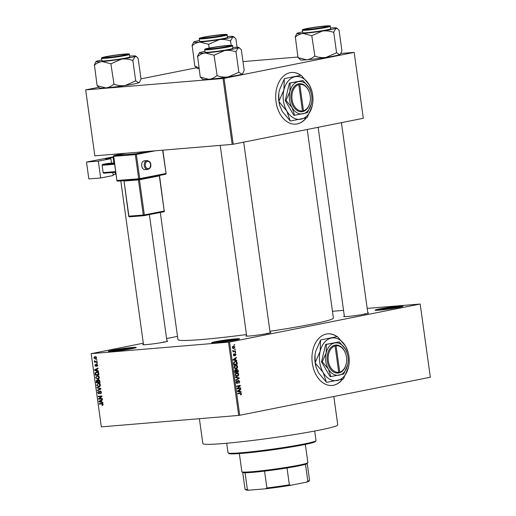 <?xml version="1.0" encoding="UTF-8"?>
<svg xmlns="http://www.w3.org/2000/svg" width="516" height="516" viewBox="0 0 516 516"><rect width="100%" height="100%" fill="white"/><g stroke="black" fill="none" stroke-linecap="round" stroke-linejoin="round"><path stroke-width="0.77" d="M131.922 347.513A14.067 0.8 172.1 0 1 136.256 347.539A14.067 0.8 172.1 0 1 127.529 349.455A14.067 0.8 172.1 0 1 112.759 351.338A14.067 0.8 172.1 0 1 108.444 351.396A14.067 0.8 172.1 0 1 116.422 349.513A14.067 0.8 172.1 0 1 131.922 347.513M134.321 348.177A13.326 0.761 -7.9 0 0 131.522 348.345A13.326 0.761 -7.9 0 0 110.476 351.486M235.193 338.902A14.067 0.8 172.1 0 1 239.527 338.935A14.067 0.8 172.1 0 1 230.8 340.85A14.067 0.8 172.1 0 1 216.03 342.727A14.067 0.8 172.1 0 1 211.708 342.792A14.067 0.8 172.1 0 1 219.693 340.902A14.067 0.8 172.1 0 1 235.193 338.902M237.592 339.573A13.326 0.761 -7.9 0 0 234.793 339.741A13.326 0.761 -7.9 0 0 213.747 342.882M398.578 306.304A14.067 0.8 172.1 0 1 402.912 306.33A14.067 0.8 172.1 0 1 394.185 308.245A14.067 0.8 172.1 0 1 379.415 310.129A14.067 0.8 172.1 0 1 375.093 310.187A14.067 0.8 172.1 0 1 383.078 308.304A14.067 0.8 172.1 0 1 398.578 306.304M400.977 306.968A13.326 0.761 -7.9 0 0 398.178 307.136A13.326 0.761 -7.9 0 0 377.132 310.277M300.88 75.297A25.91 17.937 85.2 0 0 291.534 72.498A25.91 17.937 85.2 0 0 276.034 101.839A25.91 17.937 85.2 0 0 295.836 124.137A25.91 17.937 85.2 0 0 306.233 117.951M300.686 75.33A25.91 17.937 85.2 0 0 291.43 72.504M337.148 336.632A25.91 17.937 85.2 0 0 327.795 333.833A25.91 17.937 85.2 0 0 312.303 363.174A25.91 17.937 85.2 0 0 332.104 385.471A25.91 17.937 85.2 0 0 342.495 379.286M336.948 336.664A25.91 17.937 85.2 0 0 327.692 333.846M270.087 332.401A12.584 0.716 172.1 0 1 270.835 332.581A12.584 0.716 172.1 0 1 263.031 334.297A12.584 0.716 172.1 0 1 249.815 335.981A12.584 0.716 172.1 0 1 245.945 336.039A12.584 0.716 172.1 0 1 246.622 335.658M268.675 333.259A11.842 0.677 -7.9 0 0 266.559 333.394M166.926 340.999A12.584 0.716 172.1 0 1 167.674 341.186A12.584 0.716 172.1 0 1 159.87 342.895A12.584 0.716 172.1 0 1 146.654 344.578A12.584 0.716 172.1 0 1 142.784 344.636A12.584 0.716 172.1 0 1 143.461 344.256M165.513 341.856A11.842 0.677 -7.9 0 0 163.398 341.992M367.811 312.902A12.584 0.716 172.1 0 1 368.566 313.083A12.584 0.716 172.1 0 1 360.761 314.799A12.584 0.716 172.1 0 1 347.545 316.482A12.584 0.716 172.1 0 1 343.675 316.54A12.584 0.716 172.1 0 1 344.353 316.16M366.405 313.754A11.842 0.677 -7.9 0 0 364.283 313.889M333.82 396.494L337.754 424.874A68.106 3.876 172.1 0 1 297.197 434.098A68.106 3.876 172.1 0 1 223.905 443.489A68.106 3.876 172.1 0 1 202.84 443.592L199.389 418.695M246.467 334.568A78.464 4.463 172.1 0 1 202.214 339.483A78.464 4.463 172.1 0 1 177.949 339.605L160.308 212.482M177.504 336.374L166.584 338.554M143.313 343.198L91.19 353.66L229.562 342.069L239.721 415.27L238.682 415.419L228.524 342.218M91.19 353.66L101.317 426.809L91.164 353.602M233.361 348.648L233.812 348.61L232.303 347.578L233.425 346.017L234.961 347.042L233.567 348.642M235.451 350.88L235.515 351.344L232.948 351.86L233.29 351.312L232.761 350.848L232.832 350.377L233.58 351.164L235.451 350.88M233.032 351.209L234.116 351.144M234.064 355.995L233.348 355.079L233.929 353.853L233.709 354.989L234.109 355.524L235.019 353.563L235.999 354.524L235.335 355.827L235.631 354.569L234.928 354.182L234.141 355.995M235.186 354.015L234.464 354.073L235.186 354.015M235.077 361.419C236.064 361.097 236.741 361.568 237.108 362.825L237.296 364.193L233.767 364.896L233.548 362.838L235.393 361.374M235.335 369.643L236.147 369.998L236.921 369.185L238.16 370.398L238.36 371.843L234.825 372.546L234.625 371.101L235.438 369.63M239.192 377.873L239.256 378.331L235.922 380.415L235.851 379.937L238.818 378.215L235.528 377.602L235.464 377.119L239.192 377.873L237.631 378.009M240.572 387.813L240.637 388.284L237.108 388.987L237.037 388.49L239.598 385.955L236.767 386.523L236.702 386.058L240.23 385.355L240.301 385.852L237.747 388.38L240.572 387.813M240.114 392.902L241.443 393.721L241.295 394.501L240.482 394.946L241.024 393.779L240.688 393.334L237.786 393.843L237.715 393.379L240.392 392.857M240.688 393.334L237.747 393.605M239.721 415.27L430.338 377.235L420.179 304.034L229.562 342.069M241.114 391.715L241.185 392.205L237.457 391.496L237.386 391.005L240.714 388.812L240.779 389.303L239.779 389.915L240.005 391.528L241.114 391.715L239.385 391.863M237.089 383.562L236.147 382.414L237.012 380.795L236.56 382.311L237.25 383.078L237.586 382.859L237.792 381.234L238.534 380.357L239.759 381.601L238.779 383.388L239.34 381.647L238.605 380.821L237.192 383.562M238.669 380.814L237.895 380.879L238.669 380.814M236.405 383.149L237.25 383.078M236.625 376.493L237.231 376.448L235.122 375.016L236.689 372.862L238.018 373.068L238.747 374.293L238.379 375.745L236.909 376.493M235.56 368.843L236.167 368.792L234.064 367.36L235.625 365.205L236.96 365.418L237.683 366.644L237.315 368.089L235.851 368.837M236.754 360.31L236.825 360.794L233.097 360.084L233.032 359.594L236.354 357.401L236.418 357.891L235.425 358.504L235.644 360.116L236.754 360.31L235.025 360.452M235.631 352.209L235.696 352.68L235.193 352.776L235.128 352.312L235.631 352.209M235.193 349.016L235.257 349.48L234.748 349.584L234.683 349.119L235.193 349.016M234.58 344.623L234.645 345.088L234.141 345.191L234.077 344.727L234.58 344.623M96.337 359.697L96.866 359.652L96.931 360.116L96.402 360.162L96.337 359.697M95.718 361.632L97.124 361.516L97.189 361.98L94.48 362.206L94.415 361.742L94.847 361.703L94.376 360.736L95.718 361.632M96.776 362.89L97.311 362.845L97.376 363.309L96.84 363.354L96.776 362.89M96.647 364.109L97.679 365.167L96.969 366.373L97.292 365.167L96.782 364.573L95.795 366.405L94.879 365.418L95.499 364.277L95.26 365.367L95.673 365.941L96.537 364.128M95.673 365.941L96.402 365.67M97.266 370.63L98.433 370.94L98.504 371.43L94.576 370.32L94.512 369.83L98.027 368.037L98.098 368.521L97.04 369.017L97.266 370.63M99.362 377.28L98.962 378.667L97.75 379.234L95.537 377.596L97.208 375.642L98.608 375.996L99.362 377.28M100.426 384.936L100.027 386.323L98.814 386.884L96.602 385.252L98.266 383.298L99.672 383.646L100.426 384.936M101.987 405.002L102.684 404.37L102.329 403.893L99.266 404.08L99.201 403.615L101.729 403.409L103.116 404.357L102.955 405.112L102.097 405.46L101.987 405.002L103.116 404.783M101.349 426.867L238.682 415.419M101.626 402.041L102.794 402.351L102.858 402.841L98.937 401.732L98.872 401.242L102.387 399.448L102.458 399.932L101.4 400.429L101.626 402.041M99.266 398.694L102.252 398.449L102.316 398.913L98.588 399.223L98.517 398.726L101.233 396.514L98.246 396.765L98.182 396.294L101.91 395.985L101.981 396.488L99.266 398.694M100.156 390.883L101.439 392.244L100.394 393.889L100.994 392.237L100.156 391.354L100.975 391.192L100.227 391.347L98.833 393.889L97.627 392.644L98.543 391.147L98.059 392.592L98.782 393.418L99.136 393.244L99.369 391.663L100.027 390.902M98.782 393.418L99.601 393.147M96.944 387.355L100.872 388.509L100.936 388.967L97.401 390.657L97.331 390.173L100.472 388.8L97.008 387.845L96.944 387.355M98.543 379.705L99.833 381.034L100.033 382.479L96.305 382.788L96.105 381.337L96.866 379.982L97.718 380.421L98.388 379.731M96.653 371.855C97.698 371.643 98.408 372.178 98.782 373.461L98.975 374.822L95.247 375.132L95.034 373.087L96.324 371.901M95.034 356.504L96.64 357.685L95.421 359.097L93.835 357.917L94.789 356.537M332.459 311.29L343.546 310.361M367.186 308.394L420.179 304.034M233.206 144.241L363.309 118.28L354.17 52.393L224.06 78.355L233.206 144.241L232.168 144.383L223.028 78.503L224.06 78.355M85.688 89.945L94.834 155.832L85.662 89.894L223.028 78.503M94.834 155.832L232.168 144.383M196.448 67.783L141.023 78.845L139.584 82.115L138.765 82.792L135.695 80.877L132.851 60.378L135.108 56.438A20.027 1.142 172.1 0 1 130.213 57.637A20.027 1.142 172.1 0 1 121.46 59.159C125.233 58.682 128.942 59.101 132.586 60.424L132.851 60.378M98.717 87.288L85.662 89.894M242.984 61.604L297.919 57.024M340.837 53.445L354.17 52.393M307.226 129.471L333.394 318.037A78.464 4.463 172.1 0 1 269.926 331.278M103.11 404.286L102.684 404.37M102.903 403.783L102.329 403.893M102.678 403.564L99.266 404.08M99.898 401.545L98.937 401.732M100.297 400.958L98.872 401.242M100.02 401.577L101.168 401.919L100.988 400.622L99.285 401.422L100.02 401.577M101.594 401.835L101.168 401.919M101.413 400.539L100.988 400.622M102.284 398.681L98.588 399.223M99.459 398.539L98.517 398.726M101.962 396.365L101.233 396.514M101.942 396.217L98.246 396.765M101.342 393.218L100.278 393.431M101.426 392.154L100.994 392.237M98.059 392.56L97.627 392.644M99.865 391.56L99.369 391.663M99.175 389.806L97.331 390.173M100.897 388.716L100.472 388.8M97.956 387.658L97.008 387.845M99.93 386.413L99.575 386.271M97.034 385.162L96.602 385.252M99.485 383.53L97.505 384.033L97.034 385.213L98.749 386.42L100.162 386.155M100.414 384.891L98.317 383.762L97.505 384.033M98.749 386.42L99.988 384.975M100.001 382.246L96.305 382.788M96.537 381.253L96.105 381.337M98.266 380.311L97.718 380.421M96.679 382.285L97.795 382.195L97.569 380.834L96.911 380.453L97.634 380.311L96.995 380.44L96.679 382.285M98.221 382.104L97.795 382.195M98.072 380.731L97.569 380.834M98.227 382.156L99.536 382.046L99.285 380.582L98.517 380.189L99.414 380.008L98.608 380.169L98.227 382.156M99.962 381.963L99.536 382.046M99.711 380.492L99.285 380.582M99.827 380.976L99.394 381.06M98.872 378.763L98.511 378.615M95.97 377.512L95.537 377.596M98.427 375.88L96.44 376.377L95.976 377.557L97.692 378.77L99.098 378.499M99.356 377.235L97.26 376.112L96.44 376.377M97.692 378.77L98.93 377.319M98.943 374.59L95.247 375.132M95.531 372.984L95.034 373.087M97.937 372.075L95.486 373.139L95.615 374.629L98.472 374.397L97.653 372.429L96.415 372.358L98.427 371.959M98.898 374.306L98.472 374.397M98.272 372.307L97.653 372.429M98.782 373.468L98.356 373.558M95.537 370.133L94.576 370.32M95.937 369.546L94.512 369.83M95.66 370.166L96.808 370.507L96.627 369.211L94.925 370.011L95.66 370.166M97.234 370.423L96.808 370.507M97.053 369.127L96.627 369.211M97.659 365.754L96.853 365.915M97.666 365.089L97.292 365.167M95.26 365.341L94.879 365.418M96.376 365.805L95.731 365.934L96.376 365.805M97.369 363.251L96.84 363.354M97.156 361.748L94.48 362.206M95.286 361.619L94.847 361.703M94.77 361.09L94.293 361.187M96.924 360.058L96.402 360.162M94.222 357.84L93.835 357.917M96.634 357.627L94.918 356.995L96.124 356.756L95.125 356.969L94.228 357.898L95.35 358.633L96.556 358.407M95.35 358.633L96.253 357.704M240.392 394.572L241.295 394.501M238.56 393.508L238.076 393.534L238.56 393.508M241.017 393.753L241.443 393.721M239.856 389.38L240.779 389.303M238.934 389.986L239.779 389.915M238.347 391.663L240.005 391.528M238.482 391.225L239.572 391.45L239.392 390.154L237.786 391.141L238.482 391.225L237.431 391.309M237.94 391.586L239.572 391.45M237.412 391.173L237.786 391.141M238.573 390.225L239.392 390.154M238.476 388.232L240.637 388.284M238.508 388.458L237.076 388.742M236.734 386.284L239.598 385.955M238.134 385.768L240.301 385.852M237.096 388.432L237.747 388.38M239.34 381.64L239.759 381.601M236.302 381.324L237.121 381.253M236.141 382.35L236.56 382.311M236.405 383.143L237.121 383.085M238.482 378.396L239.256 378.331M237.67 375.803L238.379 375.745M235.844 373.216L238.018 373.068M238.328 374.332L238.747 374.293M235.535 374.932L237.173 375.977L238.334 374.384L236.741 373.326L235.115 374.964M235.677 376.119L237.173 375.977M235.367 373.732L235.973 373.687M235.606 373.423L236.999 373.294L235.625 373.403M236.199 371.797L238.36 371.843M236.231 372.023L234.793 372.307M234.735 370.114L236.147 369.998M235.173 371.997L236.231 371.791L236.005 370.43L235.457 370.095L235.173 371.997L234.754 372.036M235.541 370.088L234.709 370.153L236.005 370.43M236.644 371.707L237.882 371.462L237.631 369.998L236.992 369.656L236.644 371.707L236.225 371.739M236.096 370.823L236.515 370.785M236.231 369.714L237.089 369.643L236.231 369.714M236.605 368.153L237.315 368.089M234.78 365.567L236.96 365.418M237.263 366.676L237.683 366.644M234.47 367.276L236.109 368.327L237.27 366.728L235.683 365.676L234.058 367.315M234.619 368.469L236.109 368.327M234.303 366.083L234.909 366.031M234.548 365.767L235.935 365.638L234.561 365.754M236.683 362.858L237.108 362.825M235.135 364.141L237.296 364.193M235.167 364.367L233.735 364.651M234.116 364.348L236.818 363.806L236.025 361.897L235.135 361.884L233.98 362.845L234.116 364.348L233.696 364.38M233.58 363.554L234 363.522M233.542 362.877L233.98 362.845M233.954 361.98L236.025 361.897M235.496 357.969L236.418 357.891M234.574 358.575L235.425 358.504M233.987 360.252L235.644 360.116M234.122 359.813L235.212 360.039L235.032 358.743L233.425 359.729L234.122 359.813L233.071 359.897M233.587 360.174L235.212 360.039M233.051 359.762L233.425 359.729M234.212 358.813L235.032 358.743M235.631 354.557L235.999 354.524M234.432 354.228L234.928 354.182M233.4 354.363L234.038 354.305M233.342 355.014L233.709 354.989M235.186 352.718L235.696 352.68M233.342 351.222L235.515 351.344M233.387 351.525L232.91 351.615M232.8 350.474L233.219 350.435M232.755 350.822L233.219 350.783M234.741 349.526L235.257 349.48M234.593 347.075L234.961 347.042M232.671 347.513L233.748 348.139L234.593 347.107L233.516 346.481L232.303 347.545M232.581 348.248L233.748 348.139M232.529 346.558L233.703 346.449L232.535 346.552M234.135 345.133L234.645 345.088M331.994 385.484A25.91 17.937 85.2 0 0 342.237 379.363M295.733 124.143A25.91 17.937 85.2 0 0 305.975 118.022M315.966 440.722L315.334 441.554A43.673 2.483 172.1 0 1 288.238 447.507A43.673 2.483 172.1 0 1 242.372 453.345A43.673 2.483 172.1 0 1 228.956 453.545L228.124 452.913A44.415 2.528 -7.9 0 0 241.765 452.713A44.415 2.528 -7.9 0 0 288.412 446.779A44.415 2.528 -7.9 0 0 315.966 440.722A44.415 2.528 -7.9 0 0 316.018 440.574L314.695 431.041M226.711 443.25L228.033 452.784A44.415 2.528 -7.9 0 0 228.124 452.913M198.989 67.867L194.835 66.177L192.191 45.666C194.487 43.615 197.054 42.409 199.898 42.06A20.027 1.142 -7.9 0 1 193.726 42.022A20.027 1.142 -7.9 0 1 194.248 41.738A20.027 1.142 172.1 0 1 199.137 40.538A20.027 1.142 172.1 0 1 199.499 40.467M204.084 37.165A12.584 0.716 172.1 0 1 218.036 35.069A12.584 0.716 172.1 0 1 225.589 34.727A12.584 0.716 172.1 0 1 222.183 35.656A12.584 0.716 172.1 0 1 208.903 37.674A12.584 0.716 172.1 0 1 200.698 38.178A12.584 0.716 172.1 0 1 204.084 37.165M199.266 38.784L199.608 41.274A14.067 0.8 -7.9 0 0 208.438 40.796A14.067 0.8 -7.9 0 0 223.654 38.494A14.067 0.8 -7.9 0 0 227.472 37.404L227.13 34.914A14.067 0.8 172.1 0 1 223.312 36.004A14.067 0.8 172.1 0 1 208.09 38.307A14.067 0.8 172.1 0 1 199.266 38.784C200.698 37.997 196.222 38.984 203.317 37.229C211.334 35.759 218.513 34.811 224.866 34.398C226.853 34.372 227.601 34.54 227.13 34.914M193.726 42.022L191.991 45.679M194.913 66.171L197.402 68.505A20.027 1.142 172.1 0 0 199.099 68.667M235.909 38.848L237.076 47.266M231.187 45.285L230.575 40.88L232.839 36.939L234.387 37.32L235.844 38.874M209.141 48.053L208.619 44.299L219.19 39.661C222.964 39.184 226.672 39.603 230.317 40.919L230.575 40.88M227.363 36.604A20.027 1.142 172.1 0 1 233.335 36.526A20.027 1.142 172.1 0 1 232.839 36.939A20.027 1.142 172.1 0 1 219.19 39.661A20.027 1.142 172.1 0 1 199.898 42.06L208.619 44.299M230.317 40.919A22.988 1.309 -7.9 0 0 230.639 40.854M208.419 44.312A22.988 1.309 -7.9 0 0 208.883 44.253M222.46 34.785A11.107 0.632 -7.9 0 0 210.36 36.178A11.107 0.632 -7.9 0 0 202.149 37.9A11.107 0.632 -7.9 0 0 203.814 38.036A11.107 0.632 -7.9 0 0 216.514 36.552A11.107 0.632 -7.9 0 0 224.112 34.849A11.107 0.632 -7.9 0 0 222.46 34.785M120.731 54.619A11.107 0.632 -7.9 0 0 104.419 57.399A11.107 0.632 -7.9 0 0 110.082 57.205A11.107 0.632 -7.9 0 0 121.299 55.638A11.107 0.632 -7.9 0 0 126.381 54.354A11.107 0.632 -7.9 0 0 120.731 54.619M310.974 29.109A11.107 0.632 -7.9 0 0 322.19 27.535A11.107 0.632 -7.9 0 0 327.273 26.252A11.107 0.632 -7.9 0 0 321.623 26.516A11.107 0.632 -7.9 0 0 305.311 29.302A11.107 0.632 -7.9 0 0 310.974 29.109M209.244 48.943A11.107 0.632 -7.9 0 0 221.945 47.453A11.107 0.632 -7.9 0 0 229.543 45.756A11.107 0.632 -7.9 0 0 227.891 45.685A11.107 0.632 -7.9 0 0 215.791 47.079A11.107 0.632 -7.9 0 0 207.58 48.801A11.107 0.632 -7.9 0 0 209.244 48.943M307.826 462.71L307.194 463.542A32.572 1.851 172.1 0 1 305.504 464.284A32.572 1.851 172.1 0 1 298.39 465.954A32.572 1.851 172.1 0 1 287.019 467.973A32.572 1.851 172.1 0 1 264.56 471.121A32.572 1.851 172.1 0 1 245.042 472.746A32.572 1.851 172.1 0 1 242.778 472.482L241.94 471.85A33.314 1.896 -7.9 0 0 263.657 470.528A33.314 1.896 -7.9 0 0 298.822 465.18A33.314 1.896 -7.9 0 0 307.826 462.71A33.314 1.896 -7.9 0 0 307.865 462.594L305.343 444.424M239.353 453.577L241.875 471.753A33.314 1.896 -7.9 0 0 241.94 471.85M287.019 467.973L289.353 484.814L290.74 485.285A31.831 1.812 172.1 0 1 265.637 488.8L248.835 490.2A31.831 1.812 172.1 0 1 245.945 489.942L245.113 489.316A32.572 1.851 -7.9 0 0 247.377 489.581L248.835 490.2M306.659 482.112L307.846 481.125A32.572 1.851 -7.9 0 0 309.529 480.377L308.897 481.209A31.831 1.812 172.1 0 1 306.659 482.112L290.74 485.285M305.504 464.284L307.846 481.125M265.637 488.8L266.895 487.955A32.572 1.851 -7.9 0 0 289.353 484.814M264.56 471.121L266.895 487.955M245.042 472.746L247.377 489.581M242.714 472.437L245.042 489.22A32.572 1.851 -7.9 0 0 245.113 489.316M309.529 480.377A32.572 1.851 -7.9 0 0 309.568 480.267L307.239 463.484M132.586 60.424A22.988 1.309 -7.9 0 0 132.747 60.391A22.988 1.309 -7.9 0 0 132.915 60.359M124.453 55.154A12.584 0.716 172.1 0 1 111.172 57.179A12.584 0.716 172.1 0 1 102.968 57.676A12.584 0.716 172.1 0 1 106.354 56.663A12.584 0.716 172.1 0 1 120.305 54.567A12.584 0.716 172.1 0 1 127.858 54.225A12.584 0.716 172.1 0 1 124.453 55.154M125.923 57.998A14.067 0.8 -7.9 0 0 129.742 56.908L129.4 54.419A14.067 0.8 172.1 0 1 125.581 55.509A14.067 0.8 172.1 0 1 110.359 57.811A14.067 0.8 172.1 0 1 101.536 58.282L101.884 60.772A14.067 0.8 -7.9 0 0 110.708 60.295A14.067 0.8 -7.9 0 0 125.923 57.998M141.023 78.851L138.101 58.36M129.632 56.102A20.027 1.142 -7.9 0 1 135.611 56.025A20.027 1.142 -7.9 0 1 135.108 56.438L136.663 56.818L138.178 58.353M135.695 80.877L125.117 85.514C121.35 85.991 117.642 85.572 113.997 84.25L110.888 63.797L121.46 59.159A20.027 1.142 172.1 0 1 102.168 61.559L110.888 63.797M113.733 84.295L113.533 84.308C111.237 86.366 108.67 87.565 105.825 87.914L97.105 85.682L94.46 65.164C96.756 63.113 99.33 61.914 102.168 61.559A20.027 1.142 172.1 0 1 96.002 61.52A20.027 1.142 172.1 0 1 96.518 61.243A20.027 1.142 172.1 0 1 101.768 59.966M96.002 61.52L94.26 65.184M97.182 85.675L99.672 88.004A20.027 1.142 172.1 0 0 105.825 87.914A20.027 1.142 172.1 0 0 125.117 85.514A20.027 1.142 172.1 0 0 138.765 82.792A20.027 1.142 172.1 0 0 139.281 82.508L139.584 82.115M110.688 63.816A22.988 1.309 -7.9 0 0 111.153 63.758M339.07 30.25L341.915 50.749L340.47 54.019L339.657 54.69A20.027 1.142 172.1 0 1 334.761 55.896A20.027 1.142 172.1 0 1 326.009 57.418C322.242 57.889 318.533 57.469 314.889 56.154L311.78 35.701L322.352 31.063C326.125 30.586 329.834 31.005 333.478 32.321L336 28.341L337.554 28.722L338.993 30.257M340.47 54.019L340.173 54.412A20.027 1.142 172.1 0 1 339.657 54.69L336.645 52.755L326.009 57.418A20.027 1.142 172.1 0 1 306.717 59.817L297.996 57.579L295.352 37.068C297.648 35.017 300.222 33.811 303.06 33.463L311.78 35.701M330.524 28.006A20.027 1.142 172.1 0 1 336.497 27.928A20.027 1.142 172.1 0 1 336 28.341A20.027 1.142 172.1 0 1 322.352 31.063A20.027 1.142 172.1 0 1 303.06 33.463A20.027 1.142 -7.9 0 1 296.887 33.424A20.027 1.142 -7.9 0 1 297.41 33.14A20.027 1.142 172.1 0 1 302.305 31.94A20.027 1.142 172.1 0 1 302.66 31.869M307.246 28.567A12.584 0.716 172.1 0 1 321.197 26.471A12.584 0.716 172.1 0 1 328.75 26.123A12.584 0.716 172.1 0 1 325.344 27.058A12.584 0.716 172.1 0 1 312.064 29.077A12.584 0.716 172.1 0 1 303.86 29.58A12.584 0.716 172.1 0 1 307.246 28.567M302.428 30.186L302.769 32.676A14.067 0.8 -7.9 0 0 311.6 32.198A14.067 0.8 -7.9 0 0 326.815 29.896A14.067 0.8 -7.9 0 0 330.633 28.806L330.292 26.316A14.067 0.8 172.1 0 1 326.473 27.406A14.067 0.8 172.1 0 1 311.251 29.709A14.067 0.8 172.1 0 1 302.428 30.186C303.86 29.399 299.383 30.386 306.478 28.632C314.496 27.161 321.681 26.213 328.028 25.8C330.014 25.768 330.762 25.942 330.292 26.316M296.887 33.424L295.152 37.081M298.074 57.573L300.564 59.908A20.027 1.142 172.1 0 0 306.717 59.817C309.561 59.463 312.128 58.263 314.425 56.212L314.625 56.192M336.58 52.78L333.742 32.282M333.478 32.321A22.988 1.309 -7.9 0 0 333.8 32.256M311.58 35.714A22.988 1.309 -7.9 0 0 312.045 35.656M232.793 47.504A20.027 1.142 -7.9 0 1 238.773 47.427A20.027 1.142 -7.9 0 1 238.269 47.84A20.027 1.142 172.1 0 1 233.374 49.039A20.027 1.142 172.1 0 1 224.628 50.562C228.395 50.084 232.103 50.504 235.748 51.826L238.269 47.84L239.824 48.22L241.262 49.762M235.748 51.826A22.988 1.309 -7.9 0 0 235.909 51.794A22.988 1.309 -7.9 0 0 236.076 51.761M227.614 46.556A12.584 0.716 172.1 0 1 214.334 48.581A12.584 0.716 172.1 0 1 206.129 49.078A12.584 0.716 172.1 0 1 209.522 48.065A12.584 0.716 172.1 0 1 223.467 45.969A12.584 0.716 172.1 0 1 231.02 45.627A12.584 0.716 172.1 0 1 227.614 46.556M229.091 49.401A14.067 0.8 -7.9 0 0 232.903 48.311L232.561 45.821A14.067 0.8 172.1 0 1 228.743 46.911A14.067 0.8 172.1 0 1 213.521 49.207A14.067 0.8 172.1 0 1 204.697 49.684L205.046 52.174A14.067 0.8 -7.9 0 0 213.869 51.697A14.067 0.8 -7.9 0 0 229.091 49.401M241.34 49.755L244.184 70.253L242.746 73.517L241.927 74.194L238.856 72.279L236.012 51.781M238.856 72.279L228.278 76.916C224.512 77.394 220.803 76.974 217.159 75.652L214.05 55.199L224.628 50.562A20.027 1.142 172.1 0 1 205.329 52.961L214.05 55.199M216.894 75.697L216.694 75.71C214.398 77.768 211.831 78.967 208.986 79.316L200.266 77.084L197.622 56.567C199.918 54.515 202.491 53.316 205.329 52.961A20.027 1.142 172.1 0 1 199.163 52.922A20.027 1.142 172.1 0 1 199.679 52.638A20.027 1.142 172.1 0 1 204.929 51.368M199.163 52.922L197.422 56.586M200.343 77.078L202.833 79.406A20.027 1.142 172.1 0 0 208.986 79.316A20.027 1.142 172.1 0 0 228.278 76.916A20.027 1.142 172.1 0 0 241.927 74.194A20.027 1.142 172.1 0 0 242.443 73.911L242.746 73.517M213.856 55.212A22.988 1.309 -7.9 0 0 214.314 55.16M141.707 165.842A4.444 3.186 85.5 0 0 145.196 169.654L147.769 169.448A4.444 3.186 -94.5 0 1 144.28 165.636A4.444 3.186 -94.5 0 1 147.066 160.592L144.493 160.799A4.444 3.186 85.5 0 0 141.707 165.842M98.324 161.134L100.665 177.968L88.836 178.91L86.501 162.069L98.324 161.134L110.876 158.683L111.488 163.127M112.791 172.512L113.21 175.517L100.665 177.968M114.442 162.895L107.773 163.424L102.542 164.443L114.526 163.495M115.745 172.28L103.761 173.228L103.142 172.602L115.649 171.609M114.636 164.288L102.123 165.281L103.142 172.602M102.123 165.281L102.542 164.443M113.868 162.94L113.094 157.354L107.341 158.476A5.921 0.335 172.1 0 0 105.593 158.967A5.921 0.335 172.1 0 0 107.276 158.967L110.876 158.683M115.997 174.085L113.088 174.647M113.591 156.78L86.501 162.069M113.094 157.354L113.655 157.251M335.071 345.978L338.722 372.288L338.29 373.068L339.302 372.887A14.067 9.739 85.2 0 0 346.507 362.251L346.533 362.038A13.326 9.224 85.2 0 0 345.907 354.557A13.326 9.224 85.2 0 0 336.084 345.778L335.445 345.088L334.433 345.268L335.071 345.978A13.326 9.224 85.2 0 0 328.324 360.845A13.326 9.224 85.2 0 0 338.722 372.288M334.439 345.288A14.067 9.739 85.2 0 0 327.286 360.987A14.067 9.739 85.2 0 0 338.29 373.068M347.268 353.602A16.286 11.275 85.2 0 0 345.359 349.106A16.286 11.275 85.2 0 0 334.632 342.972A16.286 11.275 85.2 0 0 326.144 352.944A16.286 11.275 85.2 0 0 328.382 369.043A16.286 11.275 85.2 0 0 339.102 375.184A16.286 11.275 85.2 0 0 347.597 365.212A16.286 11.275 85.2 0 0 348.029 362.754A16.286 11.275 85.2 0 0 347.268 353.602L345.359 349.106L339.231 341.844L326.415 344.404L326.144 352.944L322.248 361.787L328.382 369.043L330.885 376.609L343.701 374.055L347.597 365.212L347.99 363.09M339.231 341.844L325.673 344.462L321.507 361.845L330.143 376.674L330.885 376.609M326.415 344.404L325.673 344.462M322.248 361.787L321.507 361.845M323.126 372.429A21.466 14.861 85.2 0 0 337.258 380.518A21.466 14.861 85.2 0 0 348.455 367.379A21.466 14.861 85.2 0 0 349.029 364.135A21.466 14.861 85.2 0 0 348.023 352.073A21.466 14.861 85.2 0 0 345.507 346.146A21.466 14.861 85.2 0 0 331.369 338.064A21.466 14.861 85.2 0 0 320.178 351.202A21.466 14.861 85.2 0 0 323.126 372.429L326.402 382.175L318.546 372.81L316.121 367.198L315.27 363.07L323.126 372.429M326.402 382.175A24.652 17.067 85.2 0 0 326.718 382.356L343.224 379.06A24.652 17.067 85.2 0 0 343.475 378.77L348.455 367.379L348.977 364.541M348.023 352.073L345.507 346.146L337.651 336.787A24.652 17.067 85.2 0 0 337.335 336.606L320.823 339.896L337.335 336.606M315.199 362.593L315.031 354.744L315.599 351.583L320.578 340.192L320.178 351.202L315.199 362.593A24.652 17.067 85.2 0 0 315.27 363.07M316.121 367.198L316.031 366.889A21.466 14.861 -94.8 0 1 315.024 354.827A21.466 14.861 -94.8 0 1 315.031 354.782M335.445 345.088L335.445 345.069A14.067 9.739 85.2 0 1 345.849 354.35L345.907 354.557M338.348 372.965L339.302 372.887L339.734 372.088L336.084 345.778M339.734 372.088A13.326 9.224 85.2 0 0 346.533 362.038M298.809 84.637L302.46 110.953L302.028 111.733L303.04 111.527A14.067 9.739 85.2 0 0 310.245 100.917L310.271 100.704A13.326 9.224 85.2 0 0 309.645 93.215A13.326 9.224 85.2 0 0 299.815 84.437L299.183 83.734L298.171 83.934L298.809 84.637A13.326 9.224 85.2 0 0 292.062 99.504A13.326 9.224 85.2 0 0 302.46 110.953M298.171 83.934L298.177 83.953A14.067 9.739 85.2 0 0 291.024 99.653A14.067 9.739 85.2 0 0 302.028 111.733M311.006 92.267A16.286 11.275 85.2 0 0 309.097 87.772A16.286 11.275 85.2 0 0 298.371 81.638A16.286 11.275 85.2 0 0 289.882 91.603A16.286 11.275 85.2 0 0 292.114 107.709A16.286 11.275 85.2 0 0 302.84 113.843A16.286 11.275 85.2 0 0 311.329 103.877A16.286 11.275 85.2 0 0 311.767 101.42A16.286 11.275 85.2 0 0 311.006 92.267L309.097 87.772L302.963 80.509L290.153 83.063L289.882 91.603L285.987 100.446L292.114 107.709L294.623 115.274L307.433 112.72L311.329 103.877L311.728 101.755M302.963 80.509L289.411 83.128L285.238 100.51L293.881 115.339L294.623 115.274M290.153 83.063L289.411 83.128M285.987 100.446L285.238 100.51M286.857 111.095A21.466 14.861 85.2 0 0 300.996 119.183A21.466 14.861 85.2 0 0 312.186 106.038A21.466 14.861 85.2 0 0 312.767 102.8A21.466 14.861 85.2 0 0 311.761 90.739A21.466 14.861 85.2 0 0 309.245 84.811A21.466 14.861 85.2 0 0 295.107 76.723A21.466 14.861 85.2 0 0 283.916 89.868A21.466 14.861 85.2 0 0 286.857 111.095L290.134 120.841L282.284 111.475L279.859 105.857L279.001 101.736L286.857 111.095M290.134 120.841A24.652 17.067 85.2 0 0 290.456 121.021L306.962 117.725A24.652 17.067 85.2 0 0 307.214 117.429L312.186 106.038L312.715 103.206M311.761 90.739L309.245 84.811L301.389 75.452A24.652 17.067 85.2 0 0 301.073 75.265L284.561 78.561L301.073 75.265M278.937 101.259L278.769 93.409L279.337 90.248L284.31 78.858L283.916 89.868L278.937 101.259A24.652 17.067 85.2 0 0 279.001 101.736M279.859 105.857L279.769 105.548A21.466 14.861 -94.8 0 1 278.763 93.486A21.466 14.861 -94.8 0 1 278.763 93.448M309.645 93.215L309.587 93.015A14.067 9.739 85.2 0 0 299.183 83.753M303.04 111.527L303.466 110.753L299.815 84.437M303.466 110.753A13.326 9.224 85.2 0 0 310.271 100.704M302.086 111.63L303.04 111.546M102.807 403.673L101.82 403.867M99.698 392.405L99.285 392.489M100.917 388.832L99.911 389.032M100.743 388.471L99.852 388.651M98.098 381.234L97.672 381.318M95.492 373.745L95.067 373.829M96.473 365.128L95.957 365.231M237.702 390.799L238.476 390.735M237.715 382.15L238.102 382.117M237.741 370.436L238.16 370.398M234.645 371.223L235.064 371.191M233.342 359.388L234.116 359.323M234.374 354.711L234.851 354.673M203.343 37.229A13.622 0.774 -7.9 0 0 203.859 38.261A13.622 0.774 -7.9 0 0 222.931 35.591A13.622 0.774 -7.9 0 0 222.415 34.559A13.622 0.774 -7.9 0 0 203.343 37.229M125.201 55.096A13.622 0.774 -7.9 0 0 124.685 54.057A13.622 0.774 -7.9 0 0 105.612 56.728A13.622 0.774 -7.9 0 0 106.128 57.76A13.622 0.774 -7.9 0 0 125.201 55.096M306.504 28.625A13.622 0.774 -7.9 0 0 307.02 29.664A13.622 0.774 -7.9 0 0 326.093 26.993A13.622 0.774 -7.9 0 0 325.577 25.961A13.622 0.774 -7.9 0 0 306.504 28.625M228.362 46.498A13.622 0.774 -7.9 0 0 227.846 45.46A13.622 0.774 -7.9 0 0 208.774 48.13A13.622 0.774 -7.9 0 0 209.29 49.162A13.622 0.774 -7.9 0 0 228.362 46.498M145.319 165.494A3.702 2.657 85.5 0 0 148.44 168.642A3.702 2.657 85.5 0 0 150.543 164.469A3.702 2.657 85.5 0 0 147.421 161.321A3.702 2.657 85.5 0 0 145.319 165.494M155.187 150.801L136.372 154.477L139.726 178.633L165.862 173.524A0.742 0.516 78.9 0 1 165.449 174.298L139.391 179.387M139.223 179.413L117.719 181.116A0.742 0.529 -94.5 0 1 117.093 180.49L138.688 178.775L135.334 154.619L113.739 156.329L116.88 180.49A0.742 0.742 0 0 0 117.674 181.122L139.268 179.413A0.742 0.529 -94.5 0 1 138.688 178.775L139.726 178.633A0.742 0.516 -101.1 0 1 139.352 179.4L165.488 174.292A0.742 0.742 0 0 0 166.081 173.466L162.85 150.162M115.429 174.189L115.171 172.325M107.341 158.476L107.412 158.96M125.575 153.271L114.165 155.497L135.76 153.787L147.944 151.401M166.081 173.466L162.624 150.182M143.841 215.688L129.529 216.823A0.742 0.529 -94.5 0 1 129.49 216.83A0.742 0.742 0 0 1 128.697 216.191L143.306 215.049L138.43 179.91L124.034 181.052L128.91 216.191A0.742 0.529 -94.5 0 0 129.49 216.83L143.887 215.688A0.742 0.529 85.5 0 0 143.925 215.682A0.742 0.516 -101.1 0 0 144.338 214.908L164.204 211.025L159.328 175.892L139.462 179.768L144.338 214.908L143.306 215.049A0.742 0.529 85.5 0 0 143.887 215.688A0.742 0.742 0 0 0 143.97 215.675L163.836 211.792A0.742 0.516 -101.1 0 0 164.204 211.025L159.547 175.827L159.986 175.059M164.423 210.967A0.742 0.742 0 0 1 163.836 211.792A0.742 0.516 -101.1 0 1 163.791 211.799L144.009 215.662M159.354 175.492A0.742 0.516 78.9 0 0 159.328 175.892L159.547 175.827M138.262 179.491A0.742 0.529 85.5 0 1 138.43 179.91L139.462 179.768A0.742 0.516 78.9 0 1 139.488 179.375M128.697 216.191L124.034 181.052A0.742 0.529 -94.5 0 0 123.866 180.632M136.372 154.477A0.742 0.516 -101.1 0 0 135.76 153.787A0.742 0.529 -94.5 0 0 135.334 154.619L136.372 154.477M113.739 156.329A0.742 0.529 -94.5 0 1 114.165 155.497A0.742 0.516 78.9 0 0 114.12 155.503A0.742 0.742 0 0 0 113.533 156.329L113.739 156.329M98.085 383.801L100.098 383.394M97.021 376.145L98.408 375.867M240.45 393.321L238.321 393.502M235.412 361.845L233.974 361.968M233.929 351.17L233.103 351.241M233.335 36.526L234.387 37.32M202.149 37.9L201.859 38.281M224.112 34.849L224.492 35.14M104.419 57.399L104.135 57.779M117.055 153.981L117.184 154.903M120.789 180.877L143.525 344.74M149.388 214.617L166.99 341.482M126.381 54.354L126.762 54.638M327.273 26.252L327.654 26.542M341.411 122.647L367.882 313.38M318.146 127.291L344.417 316.637M305.311 29.302L305.02 29.676M229.543 45.756L229.923 46.04M270.152 332.885L243.687 142.145M246.687 336.135L220.216 145.383M207.58 48.801L207.297 49.181M129.4 54.419C129.877 54.045 129.123 53.87 127.136 53.896C120.789 54.315 113.604 55.257 105.587 56.728C99.401 58.153 102.465 57.657 101.536 58.282M135.611 56.025L136.663 56.818M336.497 27.928L337.554 28.722M232.561 45.821C233.039 45.447 232.284 45.273 230.297 45.298C223.95 45.718 216.765 46.659 208.748 48.13C202.562 49.555 205.626 49.059 204.697 49.684M238.773 47.427L239.824 48.22M147.769 169.448C150.272 168.455 151.272 166.778 150.762 164.411C150.704 162.392 149.472 161.115 147.066 160.592M123.189 180.432L123.821 181.052M116.88 180.49L113.533 156.329M114.12 155.503L125.549 153.271"/></g></svg>
